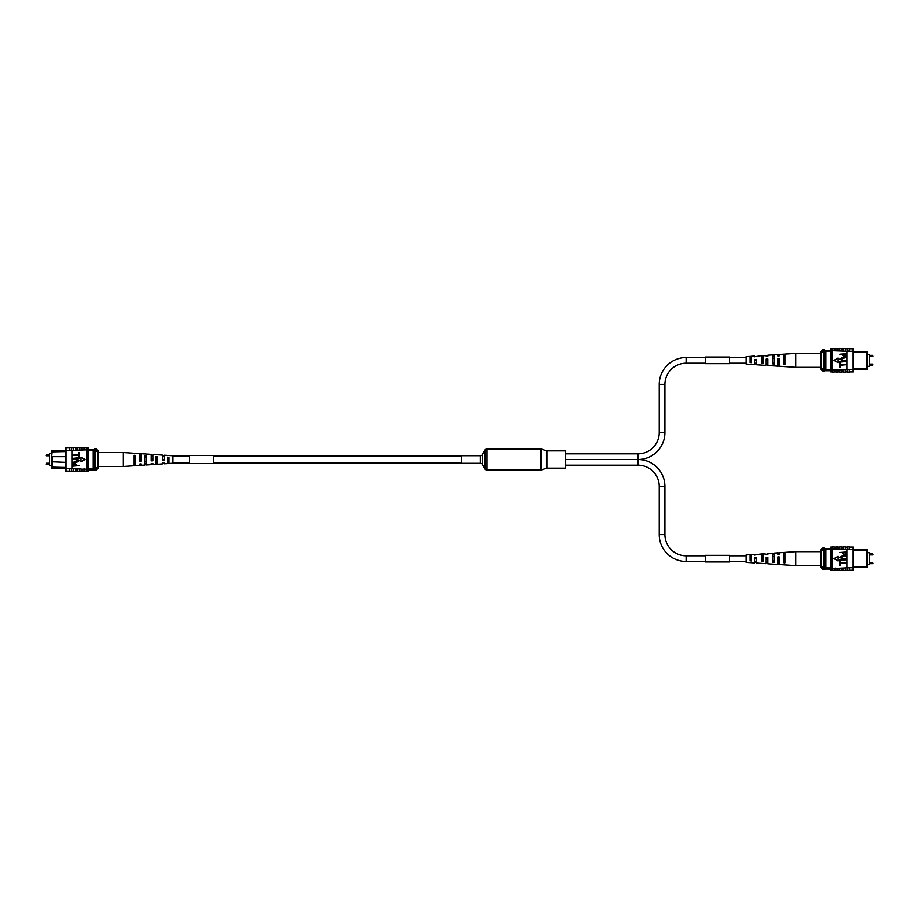 <?xml version="1.0" encoding="UTF-8"?>
<svg xmlns="http://www.w3.org/2000/svg" width="919" height="919" viewBox="0 0 919 919"><rect width="100%" height="100%" fill="white"/><g stroke="black" fill="none" stroke-linecap="round" stroke-linejoin="round"><path stroke-width="1.38" d="M51.407 453.526L49.592 453.526L49.592 465.473L51.407 465.473M91.211 449.632L94.06 449.632M65.812 456.651L51.981 456.651L51.981 468.391L51.407 467.737L51.407 451.263L51.981 450.609L64.881 450.609M51.981 450.609L51.407 457.225M65.812 451.539L51.407 451.872M64.881 468.391L51.981 468.391M88.178 450.207L95.002 450.207M88.178 449.632L95.002 449.632M88.178 468.793L95.002 468.793M51.407 461.775L65.812 462.349M51.407 467.128L65.812 467.461M93.106 468.793L93.106 450.207M93.106 451.16L95.002 451.16L95.002 448.805L96.139 448.805L96.139 450.494L95.002 450.494M96.139 448.805L98.034 450.701L98.034 468.299L96.139 470.195L96.139 468.506L95.002 468.506L95.002 451.16M93.106 467.84L95.002 467.84M96.139 468.506L98.034 466.128M98.034 452.872L96.139 450.494M96.139 470.195L95.002 470.195L95.002 468.506M79.275 471.091L80.975 471.091M68.661 471.091L65.812 471.091L65.812 468.598L80.975 468.954L80.975 471.263L83.066 471.263L83.066 469.172L80.975 469.172M75.484 471.091L77.185 471.091M83.066 471.091L84.766 471.091M83.066 469.172L84.766 468.954L84.766 471.263L86.478 471.263L86.478 468.598L88.178 468.598L88.178 447.909L86.478 447.909M84.766 469.172L86.478 469.172M69.603 468.805L69.603 471.263L71.693 471.263L71.693 468.805M73.394 469.172L73.394 471.263L75.484 471.263L75.484 469.172M77.185 469.172L77.185 471.263L79.275 471.263L79.275 469.172M65.812 468.598L65.812 450.402L72.073 450.402L72.073 468.598M84.766 449.828L84.766 447.737L86.478 447.737L86.478 449.828L72.073 450.402M65.812 450.402L65.812 447.909L68.661 447.909M86.478 449.828L88.178 450.402M79.275 449.828L79.275 447.737L77.185 447.737L77.185 449.828M75.484 449.828L75.484 447.737L73.394 447.737L73.394 449.828M71.693 450.402L71.693 447.737L69.603 447.737L69.603 450.402M71.693 450.195L69.603 450.195M80.975 449.828L80.975 447.737L83.066 447.737L83.066 449.828M86.478 471.091L88.178 471.091L88.178 468.598M71.693 468.598L69.603 468.598M86.478 468.598L86.478 450.402M79.183 465.657L72.544 466.174L72.67 463.842L74.462 463.073L76.507 464.612L76.507 465.657L79.183 465.657M75.737 465.657L74.508 463.59L73.325 464.589L73.325 465.657L75.737 465.657M76.369 459.718L72.544 459.201L76.357 459.201L79.264 460.787L76.357 462.383L72.544 462.383L78.494 460.821L76.369 459.718M79.183 455.755L79.183 458.34L72.544 458.34L78.402 457.823L78.402 455.755L79.183 455.755M79.183 452.562L79.183 455.146L72.544 455.146L78.402 454.629L78.402 452.562L79.183 452.562M84.95 459.5L80.849 457.134L80.849 461.866L84.95 459.5M167.373 463.532L172.669 463.256L172.669 455.744L164.237 455.192L164.237 460.362L162.548 460.419L162.548 455.089L152.922 454.457L152.922 460.787L151.244 460.856L151.244 454.342L140.883 453.664L140.883 461.235L139.929 461.281L139.929 453.607L123.318 452.516L123.318 466.484L98.034 466.484M156.058 461.349L157.735 461.292M134.151 462.05L135.116 462.016M144.742 461.717L146.42 461.66M167.373 460.97L169.05 460.913M164.237 459.753L162.548 459.213L164.237 459.753M152.922 459.994L152.922 459.006L151.244 458.972L151.244 460.028L152.922 459.994M139.929 458.73L140.883 458.753M139.929 456.077L140.883 456.088M151.244 456.306L152.922 456.341M162.548 456.548L164.237 456.582M164.237 463.107L162.548 463.199M152.922 463.727L151.244 463.819M123.318 466.484L134.151 465.772L134.151 455.273L135.116 455.33L135.116 465.715L139.929 465.393L139.929 464.44M139.929 455.066L140.883 455.1M151.244 455.491L152.922 455.548M162.548 455.916L164.237 455.985M151.244 463.509L151.244 464.658L146.42 464.968L146.42 455.962L144.742 455.87L144.742 465.083L140.883 465.336L140.883 463.9L139.929 463.934M152.922 463.452L152.922 464.543L156.058 464.336L156.058 456.525L157.735 456.617L157.735 464.233L162.548 463.911L162.548 463.084M164.237 463.015L164.237 463.808L167.373 463.601L167.373 457.18L169.05 457.283L169.05 463.486M134.151 465.439L135.116 465.382M144.742 464.842L146.42 464.75M156.058 464.187L157.735 464.095M140.883 460.247L139.929 460.27M134.151 463.762L135.116 463.727M135.116 456.984L134.151 456.95M144.742 463.429L146.42 463.371M146.42 457.34L144.742 457.283M156.058 463.061L157.735 463.004M157.735 457.708L156.058 457.651M167.373 462.682L169.05 462.625M169.05 458.087L167.373 458.03M172.669 455.893L189.509 455.893M213.587 455.893L461.533 455.893M172.669 463.107L189.509 463.107M213.587 463.107L461.533 463.107M213.587 459.5L213.587 463.578L189.509 463.578L189.509 455.422L213.587 455.422L213.587 459.5M480.338 455.709L461.533 455.709L461.533 463.291L480.338 463.291A2.412 2.412 0 0 1 482.429 464.497L484.956 468.885L484.956 450.115L482.429 454.503A2.412 2.412 0 0 1 480.338 455.709L480.338 463.291M484.956 468.885A2.412 2.412 0 0 0 487.047 470.091L540.613 470.091A2.412 2.412 0 0 0 541.406 469.965L546.196 468.299L546.196 450.701L541.406 449.035A2.412 2.412 0 0 0 540.613 448.909L487.047 448.909A2.412 2.412 0 0 0 484.956 450.115M546.196 468.299A2.412 2.412 0 0 1 546.989 468.162L546.989 450.838A2.412 2.412 0 0 1 546.196 450.701M546.989 468.162L565.794 468.162L565.794 450.838L546.989 450.838M565.794 453.814L638.004 453.814A21.229 21.229 0 0 0 659.233 432.585L659.233 384.441A26.915 26.915 0 0 1 686.148 357.525L705.413 357.525M638.004 453.814L638.004 459.5L565.794 459.5L638.004 459.5A26.915 26.915 0 0 0 664.919 432.585L664.919 384.441A21.229 21.229 0 0 1 686.148 363.212L705.413 363.212M729.491 363.212L746.331 363.212M754.763 363.212L756.452 363.212M729.491 357.525L746.331 357.525M749.95 357.525L751.627 357.525M565.794 465.186L638.004 465.186A21.229 21.229 0 0 1 659.233 486.415L659.233 534.559A26.915 26.915 0 0 0 686.148 561.475L705.413 561.475M638.004 465.186L638.004 459.5A26.915 26.915 0 0 1 664.919 486.415L664.919 534.559A21.229 21.229 0 0 0 686.148 555.788L705.413 555.788M729.491 555.788L746.331 555.788M749.95 555.788L751.627 555.788M729.491 561.475L746.331 561.475M754.763 561.475L756.452 561.475M705.413 558.005L705.413 555.317L729.491 555.317L729.491 561.957L705.413 561.957L705.413 558.005M705.413 360.363L705.413 357.043L729.491 357.043L729.491 363.683L705.413 363.683L705.413 360.363M867.593 354.389L869.408 354.389L869.408 366.336L867.593 366.336M854.119 351.472L867.019 351.472L867.593 352.126L867.593 368.599L867.019 369.254L854.119 369.254M853.188 368.324L867.019 368.324L867.019 352.402L853.188 352.402M867.593 352.735L867.019 351.472M830.822 350.507L823.998 350.507M830.822 351.081L823.998 351.081M830.822 369.656L823.998 369.656M825.894 351.081L825.894 352.023L823.998 352.023L823.998 371.058L822.861 371.058L822.861 369.369L823.998 369.369M822.861 351.357L820.966 353.746L820.966 351.575L822.861 349.679L822.861 351.357L823.998 351.357L823.998 352.023M825.894 352.023L825.894 368.703L823.998 368.703M825.894 368.703L825.894 369.656M867.019 369.254L867.593 368.002M820.966 362.477L820.966 366.991L822.861 369.369M822.861 371.058L820.966 369.162L820.966 353.746M822.861 349.679L823.998 349.679L823.998 351.357M839.725 371.954L838.025 371.954M843.516 371.954L841.815 371.954M835.934 371.954L834.234 371.954M832.522 370.035L834.234 370.035L834.234 372.126L832.522 372.126L832.522 369.461L830.822 369.461L830.822 371.954L832.522 371.954M835.934 370.035L838.025 370.035L838.025 372.126L835.934 372.126L835.934 369.829L834.234 370.035M849.397 369.668L849.397 372.126L847.307 372.126L847.307 369.668L849.397 369.461L838.025 370.035M845.606 370.035L845.606 372.126L843.516 372.126L843.516 370.035M841.815 370.035L841.815 372.126L839.725 372.126L839.725 370.035M850.339 348.772L853.188 348.772L853.188 351.265L849.397 351.265L849.397 348.6L847.307 348.6L847.307 351.265L832.522 350.702L832.522 348.6L834.234 348.6L834.234 350.702M832.522 348.772L830.822 348.772L830.822 351.265L832.522 350.702M841.815 350.702L841.815 348.6L839.725 348.6L839.725 350.702M845.606 350.702L845.606 348.6L843.516 348.6L843.516 350.702M849.397 351.058L847.307 351.058M835.934 350.702L835.934 348.6L838.025 348.6L838.025 350.702M853.188 351.265L853.188 371.954L850.339 371.954M853.188 369.461L849.397 369.461M832.522 351.265L832.522 369.461M830.822 351.265L830.822 369.461M847.307 351.265L849.397 351.265M846.927 369.461L846.927 351.265M839.817 354.206L846.456 353.689L846.33 356.021L844.538 356.79L842.493 355.251L842.493 354.206L839.817 354.206M843.263 354.206L844.492 356.273L845.675 355.274L845.675 354.206L843.263 354.206M842.631 360.145L846.456 360.662L842.643 360.662L839.736 359.076L842.643 357.48L846.456 357.48L840.506 359.042L842.631 360.145M839.817 364.108L839.817 361.523L846.456 361.523L840.598 362.04L840.598 364.108L839.817 364.108M839.817 367.301L839.817 364.717L846.456 364.717L840.598 365.234L840.598 367.301L839.817 367.301M834.05 360.363L838.151 362.729L838.151 357.996L834.05 360.363M751.627 356.331L746.331 356.606L746.331 364.119L754.763 364.671L754.763 359.501L756.452 359.444L756.452 364.786L766.078 365.406L766.078 359.076L767.756 359.007L767.756 365.521L778.117 366.199L778.117 358.628L779.071 358.594L779.071 366.256L795.682 367.347L795.682 353.39L820.966 353.39M761.265 356.859L762.942 356.802M762.942 362.212L761.265 362.155M783.884 356.135L784.849 356.112M784.849 362.913L783.884 362.879M772.58 356.492L774.257 356.446M774.257 362.58L772.58 362.523M749.95 357.238L751.627 357.181M751.627 361.845L749.95 361.787M756.452 360.076L754.763 360.11M767.756 359.834L766.078 359.869L766.078 360.857L767.756 360.903L767.756 359.834M779.071 359.593L778.117 359.616M754.763 356.756L761.265 355.63L761.265 363.246L762.942 363.35L762.942 355.527L767.756 356.044M761.265 355.768L762.942 355.676M767.756 356.354L767.756 355.205L772.58 354.895L772.58 363.901L774.257 363.993L774.257 354.78L778.117 354.539L778.117 355.963L779.071 355.929L779.071 354.47L783.884 354.16L783.884 364.544L784.849 364.59L784.849 354.091L795.682 353.39M783.884 354.481L784.849 354.424M772.58 355.125L774.257 355.021M749.95 356.377L749.95 362.58L751.627 362.683L751.627 356.262L754.763 356.055L754.763 356.848M778.117 364.763L779.071 364.797M766.078 364.315L767.756 364.383M754.763 363.89L756.452 363.947M778.117 361.11L779.071 361.133M778.117 363.775L779.071 363.798M766.078 363.522L767.756 363.556M754.763 363.281L756.452 363.315M783.884 357.847L784.849 357.824M772.58 358.203L774.257 358.157M761.265 358.571L762.942 358.513M867.593 552.664L869.408 552.664L869.408 564.611L867.593 564.611M854.119 549.746L867.019 549.746L867.593 550.401L867.593 566.874L867.019 567.528L854.119 567.528M853.188 566.598L867.019 566.598L867.019 550.676L853.188 550.676M867.593 550.998L867.019 549.746M830.822 548.769L823.998 548.769M830.822 549.344L823.998 549.344M830.822 567.919L823.998 567.919M825.894 549.344L825.894 550.297L823.998 550.297L823.998 569.321L822.861 569.321L822.861 567.643L823.998 567.643M822.861 549.631L820.966 552.009L820.966 549.838L822.861 547.942L822.861 549.631L823.998 549.631L823.998 550.297M825.894 550.297L825.894 566.977L823.998 566.977M825.894 566.977L825.894 567.919M867.019 567.528L867.593 566.265M820.966 560.751L820.966 565.254L822.861 567.643M822.861 569.321L820.966 567.425L820.966 552.009M822.861 547.942L823.998 547.942L823.998 549.631M839.725 570.228L838.025 570.228M843.516 570.228L841.815 570.228M835.934 570.228L834.234 570.228M832.522 568.298L834.234 568.298L834.234 570.4L832.522 570.4L832.522 567.735L830.822 567.735L830.822 570.228L832.522 570.228M835.934 568.298L838.025 568.298L838.025 570.4L835.934 570.4L835.934 568.091L834.234 568.298M849.397 567.942L849.397 570.4L847.307 570.4L847.307 567.942L849.397 567.735L838.025 568.298M845.606 568.298L845.606 570.4L843.516 570.4L843.516 568.298M841.815 568.298L841.815 570.4L839.725 570.4L839.725 568.298M850.339 547.046L853.188 547.046L853.188 549.539L849.397 549.539L849.397 546.874L847.307 546.874L847.307 549.539L832.522 548.965L832.522 546.874L834.234 546.874L834.234 548.965M832.522 547.046L830.822 547.046L830.822 549.539L832.522 548.965M841.815 548.965L841.815 546.874L839.725 546.874L839.725 548.965M845.606 548.965L845.606 546.874L843.516 546.874L843.516 548.965M849.397 549.332L847.307 549.332M835.934 548.965L835.934 546.874L838.025 546.874L838.025 548.965M853.188 549.539L853.188 570.228L850.339 570.228M853.188 567.735L849.397 567.735M832.522 549.539L832.522 567.735M830.822 549.539L830.822 567.735M847.307 549.539L849.397 549.539M846.927 567.735L846.927 549.539M839.817 552.48L846.456 551.963L846.33 554.283L844.538 555.065L842.493 553.525L842.493 552.48L839.817 552.48M843.263 552.48L844.492 554.548L845.675 553.548L845.675 552.48L843.263 552.48M842.631 558.419L846.456 558.936L842.643 558.936L839.736 557.351L842.643 555.754L846.456 555.754L840.506 557.305L842.631 558.419M839.817 562.382L839.817 559.797L846.456 559.797L840.598 560.314L840.598 562.382L839.817 562.382M839.817 565.576L839.817 562.991L846.456 562.991L840.598 563.508L840.598 565.576L839.817 565.576M834.05 558.637L838.151 561.004L838.151 556.271L834.05 558.637M751.627 554.605L746.331 554.881L746.331 562.394L754.763 562.945L754.763 557.776L756.452 557.707L756.452 563.048L766.078 563.68L766.078 557.351L767.756 557.282L767.756 563.795L778.117 564.461L778.117 556.891L779.071 556.857L779.071 564.53L795.682 565.61L795.682 551.653L820.966 551.653M761.265 555.133L762.942 555.076M762.942 560.487L761.265 560.429M783.884 554.41L784.849 554.375M784.849 561.176L783.884 561.153M772.58 554.766L774.257 554.708M774.257 560.843L772.58 560.797M749.95 555.501L751.627 555.444M751.627 560.108L749.95 560.05M756.452 558.338L754.763 558.384M767.756 558.097L766.078 558.143L766.078 559.131L767.756 559.166L767.756 558.097M779.071 557.867L778.117 557.89M754.763 555.03L761.265 553.904L761.265 561.52L762.942 561.612L762.942 553.789L767.756 554.318M761.265 554.042L762.942 553.939M767.756 554.616L767.756 553.479L772.58 553.169L772.58 562.164L774.257 562.267L774.257 553.054L778.117 552.801L778.117 554.237L779.071 554.203L779.071 552.744L783.884 552.422L783.884 562.807L784.849 562.865L784.849 552.365L795.682 551.653M783.884 552.744L784.849 552.698M772.58 553.387L774.257 553.295M749.95 554.639L749.95 560.854L751.627 560.958L751.627 554.536L754.763 554.329L754.763 555.11M778.117 563.037L779.071 563.071M766.078 562.589L767.756 562.646M754.763 562.152L756.452 562.221M778.117 559.384L779.071 559.407M778.117 562.037L779.071 562.06M766.078 561.796L767.756 561.831M754.763 561.543L756.452 561.589M783.884 556.121L784.849 556.087M772.58 556.477L774.257 556.42M761.265 556.845L762.942 556.788M49.592 454.48L46.432 454.48L46.432 455.767L45.95 455.284M49.592 463.233L46.432 463.233L46.432 464.52L45.95 464.038M482.429 464.497L482.429 454.503M487.047 470.091L487.047 448.909M540.613 470.091L540.613 448.909M541.406 469.965L541.406 449.035M659.233 432.585L664.919 432.585M686.148 357.525L686.148 363.212M659.233 384.441L664.919 384.441M664.919 534.559L659.233 534.559M686.148 555.788L686.148 561.475M664.919 486.415L659.233 486.415M873.05 356.147L872.568 356.629L872.568 355.343L869.408 355.343M873.05 364.912L872.568 365.383L872.568 364.096L869.408 364.096M873.05 554.421L872.568 554.904L872.568 553.617L869.408 553.617M873.05 563.175L872.568 563.657L872.568 562.371L869.408 562.371M46.432 455.767L49.592 455.767M46.432 464.52L49.592 464.52M88.178 469.931L95.002 469.931M71.693 447.909L73.394 447.909M71.693 471.091L73.394 471.091M83.066 447.909L84.766 447.909M75.484 447.909L77.185 447.909M79.275 447.909L80.975 447.909M123.318 452.516L98.034 452.516M872.568 356.629L869.408 356.629M872.568 365.383L869.408 365.383M830.822 370.794L823.998 370.794M847.307 348.772L845.606 348.772M847.307 371.954L845.606 371.954M835.934 348.772L834.234 348.772M843.516 348.772L841.815 348.772M839.725 348.772L838.025 348.772M795.682 367.347L820.966 367.347M872.568 554.904L869.408 554.904M872.568 563.657L869.408 563.657M830.822 569.056L823.998 569.056M847.307 547.046L845.606 547.046M847.307 570.228L845.606 570.228M835.934 547.046L834.234 547.046M843.516 547.046L841.815 547.046M839.725 547.046L838.025 547.046M795.682 565.61L820.966 565.61"/></g></svg>
